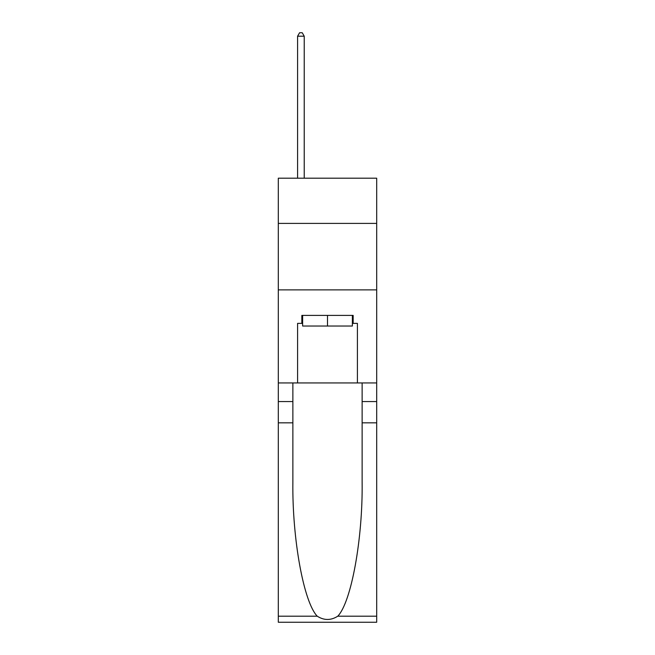 <?xml version="1.0" encoding="UTF-8"?>
<svg xmlns="http://www.w3.org/2000/svg" width="655" height="655" viewBox="0 0 655 655"><rect width="100%" height="100%" fill="white"/><g stroke="black" fill="none" stroke-linecap="round" stroke-linejoin="round"><path stroke-width="0.98" d="M376.69 223.404L376.69 178.201L278.31 178.201L278.31 223.404L376.69 223.404L376.69 382.938L357.417 382.938L357.417 323.382L353.16 323.382L353.16 315.399L301.84 315.399L301.84 323.382L302.635 323.382M278.31 422.827L292.867 422.827L292.867 482.113C292.163 538.787 303.658 602.092 317.216 616.183C324.061 620.555 330.922 620.555 337.784 616.183L376.69 616.183L376.69 622.25L278.31 622.25L278.31 223.404M352.365 315.399L352.365 326.034L302.635 326.034L302.635 315.399M327.5 315.399L327.5 326.034M337.784 616.183C351.342 602.092 362.837 538.787 362.133 482.113L362.133 382.938M362.133 422.827L376.69 422.827L376.69 382.938M292.867 382.938L292.867 422.827M376.69 616.183L376.69 422.827M278.31 382.938L297.583 382.938L297.583 323.382L301.84 323.382M278.31 289.878L376.69 289.878M297.583 382.938L357.417 382.938M352.365 323.382L353.16 323.382M304.231 178.201L304.231 36.205L297.583 36.205L297.583 178.201M297.583 36.205L299.581 32.75L302.242 32.75L304.231 36.205M362.133 401.556L376.69 401.556M292.867 401.556L278.31 401.556M278.31 616.183L317.216 616.183"/></g></svg>
